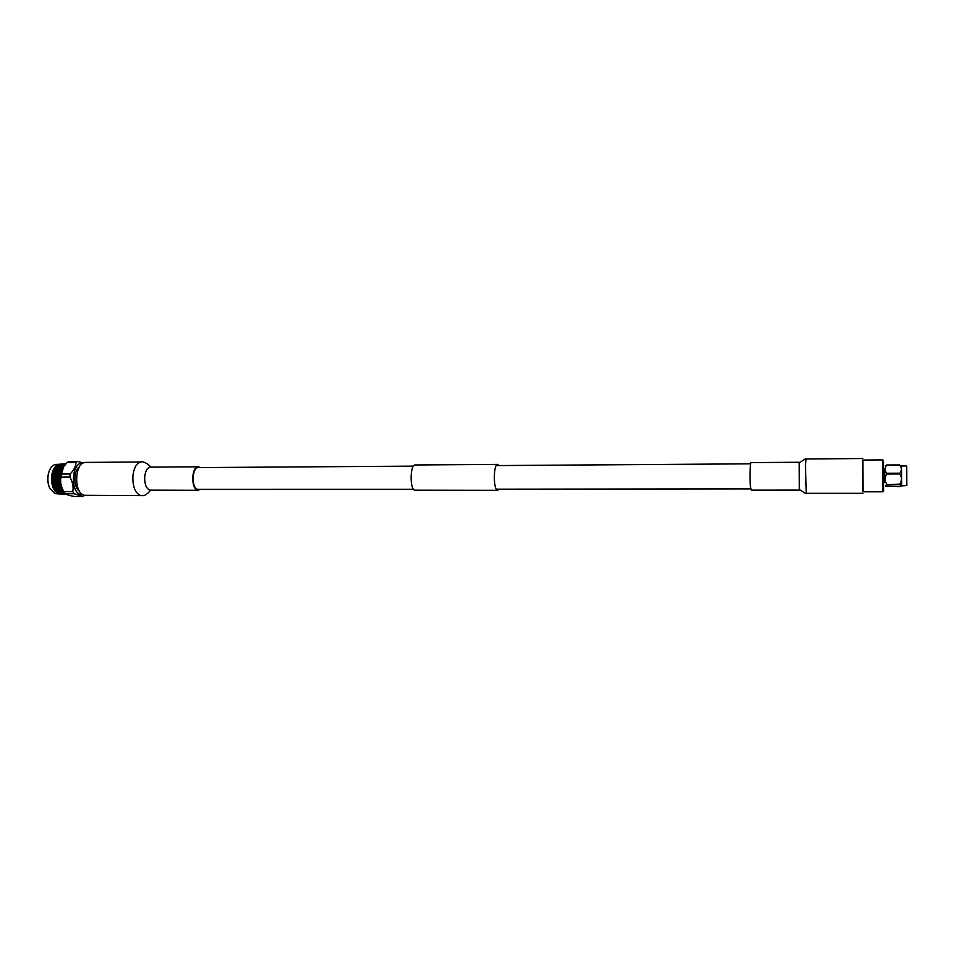 <?xml version="1.0" encoding="UTF-8"?>
<svg xmlns="http://www.w3.org/2000/svg" width="955" height="955" viewBox="0 0 955 955"><rect width="100%" height="100%" fill="white"/><g stroke="black" fill="none" stroke-linecap="round" stroke-linejoin="round"><path stroke-width="1.43" d="M413.396 466.136L198.258 467.592C192.086 467.031 191.239 487.539 197.375 489.294L413.491 489.258M499.155 465.551L497.698 464.393C493.592 463.688 493.067 488.053 497.161 490.118L499.25 489.163M497.698 464.393L415.127 464.978C410.232 464.297 409.588 488.16 414.458 490.19L497.794 490.333M906.761 485.546L906.689 465.956L906.761 485.546L901.234 485.916M906.689 465.956L901.592 465.992L901.675 485.558M899.813 484.615L886.765 484.639L885.273 485.964L899.67 486.596L901.174 485.964L899.813 484.113C902.021 480.735 902.021 477.357 899.825 473.967L899.825 473.202C901.974 470.505 901.926 467.831 899.694 465.169L901.592 465.992M884.7 469.144L884.748 482.538M886.765 484.639L899.813 484.113M899.825 473.967L886.741 474.026C884.569 477.405 884.569 480.771 886.765 484.137M886.741 474.026L886.741 473.262L899.825 473.202M885.213 465.694L886.682 465.252C884.509 467.914 884.533 470.576 886.741 473.262M883.626 469.156L884.724 469.144L884.784 482.538L883.673 482.55M886.67 465.001L899.682 464.918M899.694 465.169L886.682 465.252M882.778 491.801L862.902 491.801L862.771 487.981L862.783 460.047L882.659 459.904L882.778 491.801L883.673 491.192L883.554 460.501L882.659 459.904M862.866 460.047L862.986 491.801M751.203 462.59C750.081 461.981 749.556 479.243 750.475 486.811L751.31 490.142L799.335 490.106L799.216 462.256L751.203 462.59M58.279 489.39L58.959 489.664M57.145 481.726L57.694 481.177L58.339 481.714L57.276 481.833M64.236 464.966L62.946 465.288L64.427 465.539C57.885 470.051 57.933 488.041 64.498 492.529M64.904 464.643L63.806 464.703L64.904 464.643M63.4 465.634L62.469 466.303L63.472 465.682M62.457 466.792L61.371 466.9L62.887 467.091L62.696 466.506M61.741 467.795L60.666 467.914L62.182 468.081L61.956 467.473M61.096 468.917L60.022 469.06L61.55 469.192L61.287 468.559M60.523 470.158L59.461 470.314L61.001 470.409L60.69 469.764M60.022 471.507L58.971 471.663L60.511 471.722L60.165 471.078M59.604 472.928L58.565 473.095L60.105 473.119L59.723 472.474M59.282 474.42L58.756 475.124L58.255 474.599L59.795 474.575L59.377 473.955M59.055 475.972L58.565 476.688L58.028 476.151L59.58 476.091L59.115 475.483M58.912 477.56L58.482 478.276L57.897 477.727L59.449 477.643L58.947 477.058M58.876 479.159L58.482 479.876L57.873 479.338L59.413 479.207L58.876 478.658M58.935 480.747L58.589 481.475L57.945 480.926L59.473 480.771L58.912 480.258M59.091 482.335L58.792 483.039L58.112 482.502L59.628 482.311L58.589 481.475M59.341 483.875L59.079 484.555L58.374 484.042L59.879 483.815L59.258 483.397M59.688 485.367L59.461 486.011L58.721 485.522L60.213 485.271L59.568 484.901M60.117 486.775L59.162 486.931L60.642 486.656L59.974 486.346M60.631 488.112L59.688 488.244L60.463 487.707M61.227 489.33L60.296 489.461L61.036 488.96M61.884 490.452L60.965 490.56L61.681 490.118M62.612 491.431L61.693 491.527L62.385 491.145M63.4 492.279L62.481 492.362L63.149 492.028M63.83 492.673L64.51 492.792M64.618 492.696L63.961 492.78M64.224 492.983L63.615 492.828M83.3 462.96L77.653 461.432L75.97 462.411C75.887 466.219 73.965 470.087 70.204 473.99L69.87 477.082C72.664 481.953 73.642 486.823 72.807 491.694L63.997 491.694L64.403 493.114M65.083 493.52L64.176 493.58L65.083 493.52M54.268 468.511L55.462 468.511L53.91 468.69L53.122 470.29C50.902 476.175 50.925 482.06 53.194 487.933L53.408 488.387M58.267 493.556L59.485 494.057M57.384 493.114L58.542 493.496M56.536 492.541L57.73 492.947M56.023 491.968L57.157 492.482M55.259 491.073L56.357 491.67M54.554 490.034L55.748 490.034L54.22 489.915L55.605 490.727M53.91 488.876L55.115 488.876L53.587 488.769L54.924 489.652M53.229 470.075L51.749 475.256L51.498 480.365L52.573 486.298L53.54 488.685L54.304 488.447M54.948 467.437L56.142 467.425L54.578 467.592L53.946 468.63L59.043 473.596M55.688 466.494L56.882 466.482L55.533 466.768L56.094 465.801L54.614 467.568L59.413 472.14M58.195 464.524L57.061 465.157M58.016 464.715L58.971 464.333L57.945 464.655M58.339 464.345L56.381 464.357C53.528 464.5 51.224 466.518 49.481 470.397C47.296 476.223 47.32 482.048 49.553 487.85L54.936 493.592L59.365 493.938M49.553 470.23L49.326 470.743C47.225 476.342 47.249 481.929 49.385 487.504L49.624 488.017M82.631 463.354C71.923 461.098 69.751 491.837 80.483 494.427L82.751 494.63M72.807 491.694L74.168 493.723L82.739 496.469L84.386 495.43M63.639 466.661L63.376 467.043C59.174 475.077 59.21 483.099 63.472 491.097L63.734 491.479M82.739 496.469L74.024 496.469L68.151 495.096L65.37 493.723L74.168 493.723M63.472 491.097L65.37 493.723M63.997 491.694C60.953 486.871 59.974 482.012 61.036 477.118L69.87 477.082M70.204 473.99L61.383 474.038L61.036 477.118M61.383 474.038L63.782 466.458L67.196 462.483L75.97 462.411M77.653 461.432L68.891 461.504L67.196 462.483M79.48 491.18C73.404 487.492 73.332 470.576 79.384 466.84M141.615 495.573L84.136 495.275C73.284 492.708 74.765 461.563 85.675 462.423L141.483 461.957C136.959 462.578 134.106 467.102 132.924 475.518C132.459 485.868 134.834 492.458 140.039 495.299L141.615 495.573C144.348 496.111 147.285 494.356 150.448 490.321M200.419 489.485L197.303 490.094C190.702 488.22 191.609 466.171 198.258 466.792L200.335 467.58M65.167 494.177L65.895 494.189M63.436 494.177L64.176 494.189M65.035 494.189L63.854 494.189L65.047 494.177M65.799 494.081L64.665 494.069L65.776 494.057M65.071 493.938L63.758 493.783L65.012 493.711M64.665 494.069L63.34 493.938L64.534 493.938M64.26 494.141L62.934 494.057L64.128 494.057M61.717 494.177L62.457 494.189M63.317 494.189L62.135 494.189L63.328 494.177M63.758 493.783L62.445 493.58L63.77 493.508M63.34 493.938L62.027 493.783L63.293 493.711M62.934 494.057L61.621 493.938L62.803 493.938M62.529 494.141L61.216 494.057L62.397 494.057M61.598 494.189L60.404 494.189L61.598 494.177M62.027 493.783L60.726 493.58L62.039 493.508M61.621 493.938L60.308 493.783L61.562 493.711M61.216 494.057L59.89 493.938L61.084 493.938M60.272 494.141L59.365 494.093L60.296 494.117M62.779 493.043L61.586 493.043L62.779 493.043L62.338 492.482L62.911 492.947M60.308 493.783L58.995 493.568L60.272 493.496M59.843 493.711L58.577 493.783L59.771 493.986M60.607 493.329L59.425 493.329L60.702 493.234M61.048 493.043L59.855 493.043L61.048 493.043L60.607 492.482L61.18 492.947M61.944 492.362L61.072 492.1L62.182 492.171M62.409 491.968L61.216 491.968L62.553 491.837M62.946 491.968L62.087 492.243M58.577 493.783L57.694 493.329M59.317 493.043L58.124 493.043L59.317 493.043L58.876 492.482L59.461 492.947M60.213 492.362L59.341 492.1L60.452 492.171M60.678 491.968L59.485 491.968L61.048 491.682L60.296 491.216L60.822 491.837M61.645 491.061L60.452 491.061L61.8 490.906M62.182 491.061L60.356 492.243M56.846 492.72L57.587 493.043M58.482 492.362L57.288 492.362L58.852 492.064L58.088 491.67L58.625 492.243M59.425 491.538L58.231 491.538L59.807 491.252L59.067 490.727L59.58 491.395M60.428 490.56L59.222 490.56L60.822 490.309L60.117 489.64L60.583 490.404M55.724 491.801L56.751 492.362M57.694 491.538L56.5 491.538L58.076 491.252L57.336 490.727L57.849 491.395M58.685 490.56L57.503 490.56L59.091 490.309L58.386 489.64L58.852 490.404M59.759 489.461L58.553 489.461L60.165 489.235L59.508 488.447L59.926 489.282M54.96 490.942L55.963 491.538M56.966 490.56L55.772 490.572L57.36 490.309L56.655 489.64L57.121 490.404M58.016 489.461L56.823 489.461L58.434 489.235L57.778 488.447L58.183 489.282M59.15 488.244L57.957 488.256L59.58 488.041L58.553 487.599L58.971 487.146L59.341 488.053M60.284 487.599L55.641 491.837M54.268 489.951L55.223 490.572M56.285 489.473L55.092 489.473L56.703 489.235L56.047 488.447L56.452 489.282M57.419 488.256L56.226 488.256L57.837 488.041L56.811 487.599L57.24 487.146L57.598 488.053M58.625 486.931L57.431 486.931L59.067 486.752L58.064 486.238L58.518 485.749L58.828 486.716M59.807 486.238L54.877 490.918M53.623 488.841L54.554 489.473M55.688 488.256L54.495 488.256L56.106 488.053L55.08 487.611L55.509 487.146L55.867 488.053M56.894 486.931L55.7 486.931L57.324 486.752L56.333 486.238L56.775 485.749L57.085 486.716M58.183 485.522L56.99 485.522L58.637 485.379L57.67 484.794L58.148 484.281L58.398 485.295M54.495 488.256L53.349 487.611L53.767 487.146L54.137 488.053M59.401 484.782L54.184 489.867M53.349 487.611L53.946 488.256M55.163 486.931L53.958 486.943L55.593 486.764L54.602 486.238L55.044 485.749L55.354 486.728M56.452 485.522L55.259 485.534L55.712 485.021L56.894 485.379L55.927 484.794L56.417 484.281L56.655 485.295M57.837 484.042L56.632 484.042L58.291 483.934L57.36 483.278L57.873 482.752L58.052 483.803M59.103 483.278L53.552 488.685M52.859 486.25L53.003 487.408L53.862 486.764L52.859 486.25L53.313 485.761L53.623 486.728M54.71 485.534L53.516 485.534L55.163 485.391L54.196 484.806L54.674 484.281L54.924 485.307M56.094 484.042L54.901 484.054L56.548 483.934L55.617 483.29L56.13 482.752L56.321 483.815M57.575 482.502L56.369 482.514L56.906 481.965L57.813 482.263M57.945 480.926L58.84 481.678M57.025 480.138L58.219 480.126L56.954 480.114L57.694 481.177M56.202 480.938L57.407 480.926L56.13 480.89L56.906 481.965M53.42 486.943L59.485 480.998M52.465 484.806L52.513 486.023L53.432 485.391L52.465 484.806L52.943 484.292L53.194 485.307M54.363 484.054L53.158 484.054L54.817 483.934L53.886 483.29L54.399 482.752L54.578 483.815M55.832 482.514L54.638 482.514L56.297 482.43L55.402 481.726L55.951 481.177L56.07 482.263M57.873 479.338L58.482 479.876M57.002 478.539L58.207 478.527L56.93 478.551L57.61 479.577M58.219 480.126L59.473 480.771M56.13 479.338L57.336 479.338L56.059 479.338L56.775 480.389M55.283 480.138L56.488 480.138L55.211 480.114L55.951 481.177M54.471 480.938L55.032 480.389L55.115 481.487L54.399 480.902L55.497 481.809M54.865 481.726L53.671 481.738L54.22 481.189L55.163 481.977M52.979 485.534L58.506 480.377M52.155 483.302L53.349 483.29L52.071 483.206L52.131 484.567M54.101 482.514L52.895 482.526L53.432 481.977L54.34 482.275M57.085 476.939L58.279 476.939L57.014 476.987L57.622 477.978M58.207 478.527L59.413 479.207M56.166 477.739L57.36 477.739L56.094 477.775L56.727 478.789M55.271 478.539L56.464 478.539L55.199 478.551L55.867 479.589M54.399 479.35L55.593 479.338L54.328 479.338L55.032 480.389M53.349 483.29L55.115 481.487M53.552 480.15L54.745 480.138L53.48 480.126L54.22 481.189M52.728 480.95L53.301 480.401L53.373 481.487L52.656 480.902L53.755 481.798M53.134 481.738L52.597 482.275L52.477 481.189L53.432 481.977M52.62 484.054L53.576 483.051M52.155 484.746L52.847 483.815M51.582 481.451L52.358 482.526L51.833 483.051M57.252 475.375L58.458 475.363L57.181 475.459L57.73 476.39M58.279 476.939L59.449 477.643M56.285 476.151L57.491 476.151L56.214 476.223L56.799 477.19M55.342 476.951L56.548 476.939L55.271 476.999L55.879 477.989M54.423 477.751L55.617 477.739L54.351 477.775L54.996 478.789M53.528 478.551L54.722 478.551L53.456 478.562L54.137 479.601M52.668 479.35L53.862 479.35L52.597 479.35L53.301 480.401M52.358 482.526L53.373 481.487M51.821 480.15L53.014 480.15L51.749 480.126L52.477 481.189M51.845 483.254L52.597 482.275M51.474 479.899L52.191 480.95L51.642 481.499L52.441 480.699M57.527 473.847L58.721 473.835L57.527 473.847L57.933 474.838M58.458 475.363L59.58 476.091M56.512 474.599L57.706 474.599L56.429 474.707L56.954 475.614M55.521 475.375L56.715 475.375L55.438 475.459L55.987 476.402M54.554 476.163L55.748 476.163L54.483 476.235L55.056 477.202M53.611 476.963L54.805 476.951L53.54 477.011L54.149 478.001M52.692 477.751L53.886 477.751L52.62 477.787L53.265 478.801M51.797 478.562L52.991 478.551L51.725 478.574L52.394 479.601M52.191 480.95L57.825 476.318M51.474 478.336L51.749 480.126L52.394 479.1M58.721 473.835L59.795 474.575M56.823 473.107L58.028 473.095L56.823 473.107L57.205 474.074M55.784 473.847L56.99 473.847L55.784 473.847L56.202 474.85M54.769 474.611L55.963 474.611L54.769 474.611L55.211 475.626M53.79 475.387L54.984 475.387L53.707 475.471L54.483 476.235L53.325 477.202M51.868 476.963L53.074 476.963L51.797 477.011L52.406 478.001M52.119 479.35L56.047 476.366M51.558 476.784L52.155 477.763L51.522 478.3M54.017 476.163L52.812 476.175L53.48 475.626L54.316 475.924M59.079 472.367L58.351 472.868L58.625 471.877L60.105 473.119M56.142 472.379L57.348 472.379L56.142 472.379L56.5 473.334M55.092 473.119L56.285 473.107L55.092 473.119L55.474 474.086M54.053 473.859L55.247 473.859L54.053 473.859L54.459 474.85M53.038 474.623L54.232 474.611L52.955 474.719L53.48 475.626M52.048 475.399L52.74 476.235L51.797 477.011L52.74 476.235L52.048 475.399L52.728 474.862L52.573 475.936M53.074 476.963L52.43 477.512M52.155 477.763L51.534 478.312M51.749 475.256L52.274 476.175M58.422 471.663L57.228 471.675L57.992 471.197L58.876 471.83L58.339 470.982L59.103 470.517L58.768 471.448M58.864 469.681L60.058 469.669L58.864 469.681L59.103 470.517M59.532 470.97L60.511 471.722M55.497 471.686L56.691 471.675L55.497 471.686L55.82 472.606M54.411 472.391L55.605 472.391L54.411 472.391L54.769 473.346M53.361 473.119L54.554 473.119L53.361 473.119L53.731 474.098M52.322 473.871L53.516 473.859L52.322 473.871L52.728 474.862M52.024 473.764L52.501 474.623L51.737 475.435M57.789 470.982L56.596 470.994L58.231 471.161L57.718 470.326L58.506 469.872L58.136 470.767M59.473 468.475L60.666 468.475L59.473 468.475L59.664 469.251M60.058 469.669L61.001 470.409M58.291 469.072L59.485 469.06L58.291 469.072L58.506 469.872M54.865 471.006L56.059 470.994L54.865 471.006L55.163 471.901M53.767 471.686L54.96 471.686L53.767 471.686L54.089 472.618M52.68 472.403L53.874 472.391L52.68 472.403L53.026 473.358M52.394 472.343L52.012 473.931M60.141 467.401L61.335 467.389L60.141 467.401L60.296 468.093M60.666 468.475L61.55 469.192M58.935 467.926L60.129 467.926L58.935 467.926L59.103 468.654M57.73 468.487L58.935 468.487L57.73 468.487L57.921 469.263M54.256 470.338L55.45 470.338L54.256 470.338L54.519 471.209M53.134 471.006L54.328 471.006L53.134 471.006L53.42 471.913M52.847 470.994L52.37 472.474M60.881 466.446L62.075 466.446L60.989 467.055M61.335 467.389L62.182 468.081M59.64 466.911L60.834 466.9L59.64 466.911L59.771 467.556M58.41 467.413L59.604 467.401L58.41 467.413L58.553 468.105M57.205 467.938L58.398 467.938L57.205 467.938L57.372 468.666M53.659 469.705L54.853 469.705L53.659 469.705L53.898 470.552M53.373 469.741L52.812 471.102M62.075 466.446L62.887 467.091M60.404 466.04L61.598 466.028L60.499 466.589M59.15 466.458L60.344 466.458L59.258 467.067M57.909 466.923L59.103 466.923L57.909 466.923L58.028 467.568M56.679 467.425L57.873 467.413L56.679 467.425L56.823 468.117M53.91 468.69L53.337 469.812M62.863 465.634L61.669 465.646L63.006 465.754M62.946 465.288L63.699 464.978L62.815 465.192M61.669 465.646L62.409 465.288L61.526 465.527M58.673 466.052L59.867 466.04L58.768 466.601M57.419 466.47L58.613 466.47L57.527 467.079M56.178 466.935L57.372 466.935L56.178 466.935L56.309 467.58M54.578 467.592L54.101 468.332M61.132 465.646L59.938 465.658L61.275 465.765M61.216 465.3L61.968 464.99L61.084 465.204M59.938 465.658L60.678 465.3L59.795 465.551M56.954 466.064L58.136 466.052L57.037 466.613M55.342 466.637L54.65 467.556M59.401 465.658L58.219 465.67L59.544 465.777M63.269 464.715L62.075 464.715L63.352 464.799M65.441 464.333L64.642 464.548M64.689 464.285L65.573 464.178M58.219 465.67L58.959 465.312L58.076 465.563M60.237 465.001L59.055 465.013L60.344 465.097M61.645 464.5L60.344 464.727L61.621 464.81M57.766 465.324L58.518 465.013L57.622 465.228M59.926 464.512L58.625 464.751L59.902 464.822M62.541 464.154L61.239 464.309L62.481 464.369M65.047 464.023L63.866 464.035L65.083 464.058M58.171 464.834L57.193 464.93M60.822 464.166L59.508 464.321L60.762 464.381M63.328 464.046L62.135 464.046L63.352 464.07M60.284 464.166L59.103 464.178L60.332 464.226M64.224 463.951L63.126 463.951M61.395 463.975L61.991 463.963M58.768 480.126L59.413 479.434M59.664 482.538L58.864 483.517M59.926 484.03L59.186 485.021M60.272 485.474L59.604 486.453M60.714 486.847L60.093 487.802M62.481 490.381L62.027 491.216M63.197 491.312L62.803 492.088M53.599 481.678L59.544 476.318M55.33 481.666L59.437 477.87M57.121 492.064L61.227 488.136M58.852 492.064L61.812 489.306M862.771 458.531L806.115 458.973L805.471 464.763L806.247 493.329C805.34 494.296 799.86 488.841 799.335 490.106M198.342 490.297L149.577 490.142C146.031 488.16 144.42 483.612 144.73 476.497C145.542 470.684 147.488 467.556 150.58 467.126L150.078 467.162M750.678 463.832L496.242 465.574M750.785 488.9L496.337 489.175M806.115 458.973C805.196 458.018 799.753 463.509 799.216 462.256M806.247 493.329L862.914 493.329M150.353 467.126C150.066 465.013 142.617 460.716 141.483 461.957M198.258 466.792L150.58 467.126M64.845 463.939L65.799 463.939"/></g></svg>
